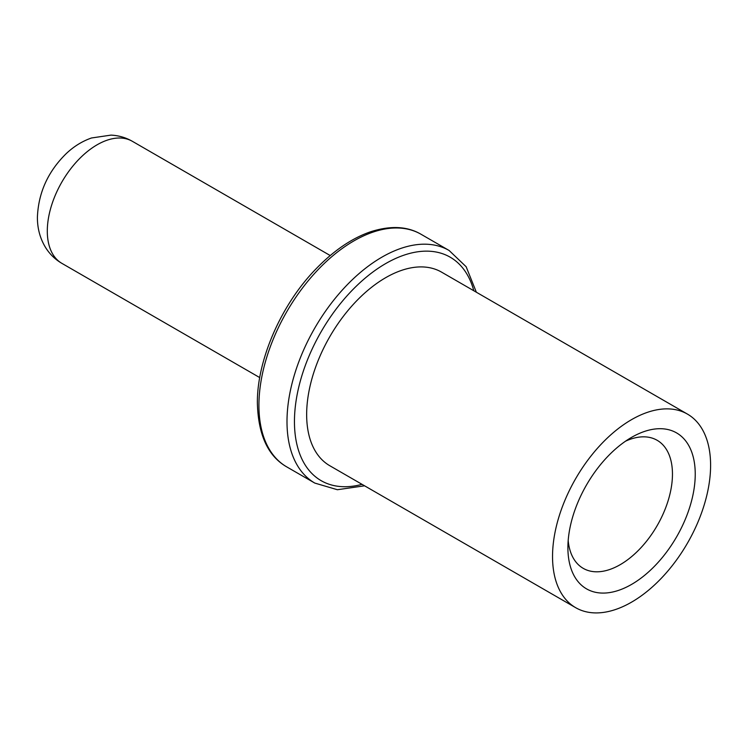 <?xml version="1.0" encoding="UTF-8"?>
<svg xmlns="http://www.w3.org/2000/svg" width="748" height="748" viewBox="0 0 748 748"><rect width="100%" height="100%" fill="white"/><g stroke="black" fill="none" stroke-linecap="round" stroke-linejoin="round"><path stroke-width="1.12" d="M710.6 465.265A111.77 64.534 120 0 0 687.449 414.102A111.77 64.534 120 0 0 601.327 444.041A111.77 64.534 120 0 0 552.538 556.521A111.77 64.534 -60 0 0 575.68 607.685A111.77 64.534 -60 0 0 661.812 577.746A111.77 64.534 -60 0 0 710.6 465.265M695.238 474.139A90.041 51.986 -60 0 1 631.564 584.412A90.041 51.986 -60 0 1 567.9 547.648A90.041 51.986 -60 0 1 631.564 437.374A90.041 51.986 -60 0 1 695.238 474.139M687.449 414.102L441.572 272.141A111.77 64.534 120 0 0 355.44 302.089A111.77 64.534 120 0 0 306.652 414.56A111.77 64.534 -60 0 0 329.803 465.733L575.68 607.685M625.59 441.152A73.94 42.683 -60 0 1 657.146 440.291A73.94 42.683 -60 0 1 672.461 474.139A73.94 42.683 -60 0 1 640.185 548.536A73.94 42.683 -60 0 1 583.216 568.349A73.94 42.683 -60 0 1 568.181 540.589M362.041 484.339A129.03 74.491 -60 0 1 294.45 421.61A129.03 74.491 -60 0 1 373.757 271.374A129.03 74.491 -60 0 1 473.802 290.748M286.727 466.874C268.027 456.149 258.247 434.943 257.377 403.247C256.854 361.004 280.5 305.885 314.824 270.112C332.991 251.085 351.588 238.303 370.606 231.768C390.521 225.4 407.323 226.233 421.031 234.264A134.294 77.54 -60 0 0 317.535 270.243A134.294 77.54 -60 0 0 258.92 405.397A134.294 77.54 -60 0 0 286.727 466.874L314.815 483.086A134.294 77.54 -60 0 1 286.998 421.61A134.294 77.54 -60 0 1 345.623 286.456A134.294 77.54 -60 0 1 449.109 250.477L466.144 266.727L476.354 292.216M132.359 141.307C125.795 137.548 118.67 135.482 110.985 135.117L91.508 137.978C82.261 141.222 73.856 146.402 66.301 153.546C48.003 171.46 38.372 192.713 37.4 217.313C37.372 228.682 40.196 238.902 45.852 247.971C50.013 254.432 55.361 259.565 61.888 263.361A70.471 40.682 -60 0 1 47.302 231.104A70.471 40.682 -60 0 1 78.054 160.184A70.471 40.682 -60 0 1 132.359 141.307L330.205 255.536M421.031 234.264L449.109 250.477M364.585 485.807L337.404 489.725L314.815 483.086M61.888 263.361L259.734 377.59"/></g></svg>
